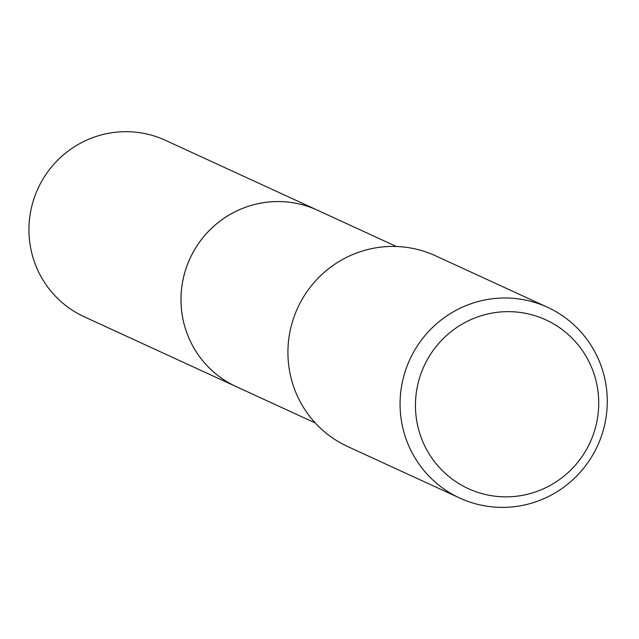 <?xml version="1.0" encoding="UTF-8"?>
<svg xmlns="http://www.w3.org/2000/svg" width="639" height="639" viewBox="0 0 639 639"><rect width="100%" height="100%" fill="white"/><g stroke="black" fill="none" stroke-linecap="round" stroke-linejoin="round"><path stroke-width="0.96" d="M315.267 422.962L236.254 386.635A97.104 95.538 -65.3 0 1 181.196 293.277A97.104 95.538 -65.3 0 1 317.367 210.175L396.388 246.494M459.816 498.085L347.672 446.533A104.996 103.302 -65.3 0 1 288.141 345.587A104.996 103.302 -65.3 0 1 435.375 255.736L547.527 307.287A104.996 103.302 -65.3 0 1 607.05 408.233A104.996 103.302 -65.3 0 1 459.816 498.085A104.996 103.302 -65.3 0 1 400.294 397.146A104.996 103.302 -65.3 0 1 547.527 307.287M598.527 409.16A92.871 91.377 -65.3 0 1 501.104 496.735A92.871 91.377 -65.3 0 1 415.646 399.351A92.871 91.377 -65.3 0 1 513.061 311.776A92.871 91.377 -65.3 0 1 598.527 409.16M237.676 387.29A97.12 95.554 -65.3 0 1 236.246 386.651L84.212 316.76A97.12 95.554 -65.3 0 1 31.95 205.606A97.12 95.554 -65.3 0 1 131.027 131.81A97.12 95.554 -65.3 0 1 165.333 140.276L317.375 210.159A97.12 95.554 -65.3 0 1 318.797 210.83M236.246 386.651A97.12 95.554 -65.3 0 1 183.984 275.489A97.12 95.554 -65.3 0 1 283.061 201.692A97.12 95.554 -65.3 0 1 317.375 210.159"/></g></svg>
